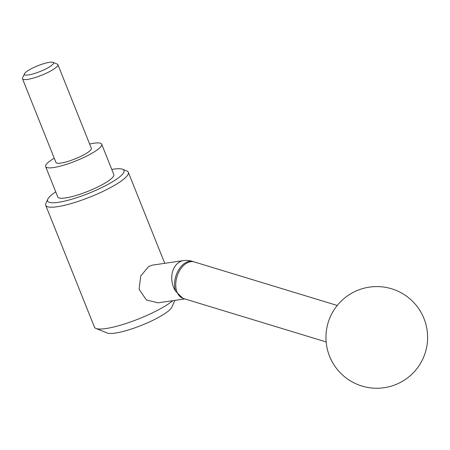 <?xml version="1.0" encoding="UTF-8"?>
<svg xmlns="http://www.w3.org/2000/svg" width="450" height="450" viewBox="0 0 450 450"><rect width="100%" height="100%" fill="white"/><g stroke="black" fill="none" stroke-linecap="round" stroke-linejoin="round"><path stroke-width="0.67" d="M172.794 300.679A44.483 8.775 158.2 0 1 164.486 306.422A44.483 8.775 158.2 0 1 95.946 328.438A44.483 8.775 158.2 0 1 94.444 327.139L45.72 205.312A44.483 8.775 158.2 0 1 45.911 203.338L47.779 199.209A41.141 8.117 158.2 0 1 55.733 191.846M174.909 300.369L171.827 307.181A35.505 7.003 158.2 0 1 161.955 315.439A35.505 7.003 158.2 0 1 107.246 333.011L95.946 328.438M111.78 169.431A41.141 8.117 158.2 0 1 122.619 169.279L126.816 170.977A44.483 8.775 158.2 0 1 128.317 172.277A44.483 8.775 158.2 0 1 115.763 184.601A44.483 8.775 158.2 0 1 72.321 203.22A44.483 8.775 158.2 0 1 45.72 205.312M184.821 298.924L158.006 302.839L146.385 299.953L139.101 289.311L140.732 276.002L148.551 266.586L152.499 265.112L183.532 260.584A19.063 14.439 -98.3 0 0 179.347 262.091A19.063 14.439 -98.3 0 0 173.503 287.128A19.063 14.439 -98.3 0 0 175.725 291.341A18.99 12.234 -73.1 0 1 174.859 288.011A18.99 12.234 -73.1 0 1 174.713 286.926A18.99 12.234 -73.1 0 1 192.156 261.439A19.063 19.063 0 0 1 194.299 261.956L337.252 305.46M122.619 169.279A41.141 8.117 158.2 0 1 112.388 181.879A41.141 8.117 158.2 0 1 68.653 200.104A41.141 8.117 158.2 0 1 47.779 199.209M89.646 144.028A30.184 5.957 158.2 0 1 101.683 144.186A30.184 5.957 158.2 0 1 93.161 152.55A30.184 5.957 158.2 0 1 63.686 165.184A30.184 5.957 158.2 0 1 45.636 166.601A30.184 5.957 158.2 0 1 54.157 158.243A30.184 5.957 158.2 0 1 54.248 158.186M101.683 144.186L113.828 174.549A30.184 5.957 158.2 0 1 105.306 182.914A30.184 5.957 158.2 0 1 75.831 195.547A30.184 5.957 158.2 0 1 57.78 196.971L45.636 166.601M52.965 62.364L57.257 64.102A19.063 3.763 158.2 0 1 57.898 64.659A19.063 3.763 158.2 0 1 52.515 69.941A19.063 3.763 158.2 0 1 33.902 77.923A19.063 3.763 158.2 0 1 22.5 78.817A19.063 3.763 158.2 0 1 22.579 77.974L24.491 73.755A15.654 3.088 158.2 0 1 28.845 70.11A15.654 3.088 158.2 0 1 52.965 62.364A15.654 3.088 158.2 0 1 49.072 67.157A15.654 3.088 158.2 0 1 32.434 74.093A15.654 3.088 158.2 0 1 24.491 73.755M57.898 64.659L91.356 148.314A19.063 3.763 158.2 0 1 85.978 153.596A19.063 3.763 158.2 0 1 67.359 161.572A19.063 3.763 158.2 0 1 55.958 162.472L22.5 78.817M182.829 298.311L175.725 291.341M182.396 298.164A19.063 19.063 0 0 0 183.195 298.429A19.063 12.279 -73.1 0 1 175.961 287.876A19.063 12.279 -73.1 0 1 186.441 263.273A19.063 12.279 -73.1 0 1 194.299 261.956M183.195 298.429L326.154 341.938M329.586 356.299A50.833 50.833 0 0 0 395.662 384.615A50.833 50.833 0 0 0 423.984 318.538A50.833 50.833 0 0 0 357.907 290.222A50.833 50.833 0 0 0 329.586 356.299M193.056 261.624A19.063 19.063 0 0 0 183.532 260.584M164.734 263.323L128.317 172.277"/></g></svg>

